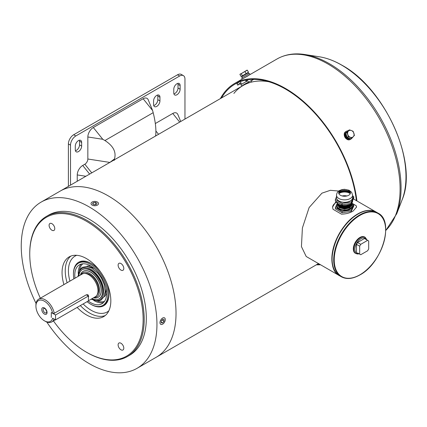 <?xml version="1.0" encoding="UTF-8"?>
<svg xmlns="http://www.w3.org/2000/svg" width="427" height="427" viewBox="0 0 427 427"><rect width="100%" height="100%" fill="white"/><g stroke="black" fill="none" stroke-linecap="round" stroke-linejoin="round"><path stroke-width="0.64" d="M268.77 81.738A95.958 55.398 -120 0 0 243.08 85.507A95.958 55.398 60 0 1 268.77 81.738M318.478 263.576L156.154 357.292A95.958 55.398 -120 0 0 176.031 313.365A95.958 55.398 -120 0 0 134.142 216.799A95.958 55.398 -120 0 0 60.202 191.088L41.115 202.11A95.958 55.398 -120 0 0 36.06 303.458M53.455 320.933A80.175 46.292 -120 0 0 86.446 352.2A80.175 46.292 -120 0 0 143.136 319.471A80.175 46.292 -120 0 0 86.446 221.277A80.175 46.292 -120 0 0 29.751 254.006A80.175 46.292 -120 0 0 40.335 298.211M86.975 352.51L86.446 352.2L86.975 352.51A80.927 46.724 60 0 0 127.438 356.518A80.927 46.724 60 0 0 139.842 291.668A80.927 46.724 60 0 0 86.975 220.359A80.927 46.724 60 0 0 46.511 216.35A80.927 46.724 60 0 0 29.751 253.392L29.751 254.006M106.232 281.713A25.113 14.502 60 0 1 108.976 294.235A25.113 14.502 60 0 1 91.218 304.488A25.113 14.502 60 0 1 90.946 304.334M73.46 274.043A25.113 14.502 60 0 1 91.218 263.48L91.218 263.48A25.113 14.502 60 0 1 100.692 272.116M91.485 263.635A24.366 14.064 -120 0 0 79.566 262.578L78.504 263.192A24.366 14.064 -120 0 0 73.86 278.852M51.934 230.238A4.019 2.316 -120 0 0 53.941 230.441A4.019 2.316 -120 0 0 54.555 227.223A4.019 2.316 -120 0 0 51.934 223.679A4.019 2.316 -120 0 0 49.922 223.481A4.019 2.316 -120 0 0 49.308 226.7A4.019 2.316 -120 0 0 51.934 230.238M118.119 265.172A4.019 2.316 -120 0 0 119.87 269.213A4.019 2.316 -120 0 0 122.965 270.291A4.019 2.316 -120 0 0 123.798 268.45A4.019 2.316 -120 0 0 122.042 264.409A4.019 2.316 -120 0 0 118.946 263.331A4.019 2.316 -120 0 0 118.119 265.172M120.958 343.233A4.019 2.316 -120 0 0 118.946 343.036A4.019 2.316 -120 0 0 118.332 346.254A4.019 2.316 -120 0 0 120.958 349.793A4.019 2.316 -120 0 0 122.965 349.996A4.019 2.316 -120 0 0 123.579 346.777A4.019 2.316 -120 0 0 120.958 343.233M46.773 322.011A95.958 55.398 -120 0 0 89.094 363.558A95.958 55.398 -120 0 0 137.072 368.309L156.154 357.292A95.958 55.398 -120 0 0 170.864 280.4A95.958 55.398 -120 0 0 108.18 195.844A95.958 55.398 -120 0 0 60.202 191.088L247.948 82.694M137.072 368.309A95.958 55.398 -120 0 0 151.782 291.417A95.958 55.398 -120 0 0 89.094 206.86A95.958 55.398 -120 0 0 41.115 202.11M77.154 307.403A34.486 19.909 -120 0 0 86.446 314.896A34.486 19.909 -120 0 0 103.686 316.604A34.486 19.909 -120 0 0 108.97 288.967A34.486 19.909 -120 0 0 86.446 258.581A34.486 19.909 -120 0 0 69.201 256.873A34.486 19.909 -120 0 0 63.938 284.585M127.438 356.518L129.557 355.291A80.927 46.724 -120 0 0 141.961 290.445A80.927 46.724 -120 0 0 89.094 219.131A80.927 46.724 -120 0 0 48.635 215.123L46.511 216.35M87.087 301.67A24.366 14.064 -120 0 0 102.87 305.39L103.926 304.777A24.366 14.064 -120 0 0 108.97 293.925M46.5 310.712A1.18 0.683 60 0 1 45.71 309.345M44.915 312.767A2.514 1.452 60 0 1 43.164 310.082A2.514 1.452 60 0 1 44.28 308.433A2.514 1.452 60 0 1 44.915 308.662A2.514 1.452 60 0 1 46.575 312.409A2.514 1.452 60 0 1 44.915 312.767M44.408 314.069A3.747 2.162 60 0 1 41.761 309.479A3.747 2.162 60 0 1 44.408 307.947A3.747 2.162 60 0 1 47.061 312.537A3.747 2.162 60 0 1 44.408 314.069M88.405 297.341L88.672 296.162L87.93 294.721L86.307 294.801L88.405 296.012L55.542 314.987L55.542 319.882L52.622 318.195A11.993 6.923 -120 0 1 44.408 320.8L45.203 321.259A13.12 7.574 60 0 0 51.763 321.91A13.12 7.574 60 0 0 54.01 319.001M55.542 314.987L51.299 312.537L51.299 317.432L51.299 312.537L52.622 313.301A11.993 6.923 -120 0 0 44.408 301.211A11.993 6.923 -120 0 0 35.927 306.111A11.993 6.923 -120 0 0 44.408 320.8L45.203 321.259M35.927 306.111L35.927 305.193A13.12 7.574 60 0 1 38.643 299.188A13.12 7.574 60 0 1 45.203 299.834A13.12 7.574 60 0 1 54.234 313.311L86.307 294.801M94.095 297.47A13.867 8.006 -120 0 0 99.336 287.771A13.867 8.006 -120 0 0 89.782 273.488A13.867 8.006 -120 0 0 80.975 274.748M80.388 275.084A14.993 8.657 60 0 1 83.084 271.364A14.993 8.657 60 0 1 90.577 272.111A14.993 8.657 60 0 1 100.372 285.321A14.993 8.657 60 0 1 98.077 297.336A14.993 8.657 60 0 1 93.508 297.806M97.126 294.817A12.559 7.248 -120 0 0 97.634 284.547A12.559 7.248 -120 0 0 89.782 274.556A12.559 7.248 -120 0 0 84.786 273.451M88.405 300.752L95.285 296.781A13.12 7.574 -120 0 0 97.292 286.271A13.12 7.574 -120 0 0 88.725 274.71A13.12 7.574 -120 0 0 82.165 274.059L38.643 299.188M54.234 313.311L52.622 313.301M81.648 146.093L81.648 142.421A4.5 2.599 -60 0 0 80.714 140.366A4.5 2.599 -60 0 0 77.25 141.567A4.5 2.599 -60 0 0 75.285 146.093L75.285 149.765A4.5 2.599 120 0 0 76.219 151.825A4.5 2.599 120 0 0 79.684 150.619A4.5 2.599 120 0 0 81.648 146.093L79.529 144.87A4.5 2.599 120 0 1 75.424 150.752M180.135 89.232L180.135 85.56A4.5 2.599 -60 0 0 179.207 83.5A4.5 2.599 -60 0 0 175.743 84.706A4.5 2.599 -60 0 0 173.778 89.232L173.778 92.905A4.5 2.599 120 0 0 174.707 94.965A4.5 2.599 120 0 0 178.176 93.759A4.5 2.599 120 0 0 180.135 89.232L178.016 88.01A4.5 2.599 120 0 1 173.912 93.892M77.244 181.251L77.244 174.926A7.729 4.462 -60 0 1 82.71 165.462L84.829 164.24A4.265 2.461 120 0 0 87.845 159.015L87.845 136.976A7.729 4.462 -60 0 1 93.31 127.513L143.136 98.744A7.729 4.462 -60 0 1 148.244 99.854L152.604 110.518L143.136 98.744M155.337 123.531L172.77 113.465A7.729 4.462 -60 0 1 177.872 114.575L180.712 121.514M159.944 100.895L159.944 97.217A4.5 2.599 -60 0 0 159.009 95.162A4.5 2.599 -60 0 0 155.545 96.363A4.5 2.599 -60 0 0 153.581 100.895L153.581 104.567A4.5 2.599 120 0 0 154.51 106.622A4.5 2.599 120 0 0 157.979 105.421A4.5 2.599 120 0 0 159.944 100.895L157.819 99.667A4.5 2.599 120 0 1 153.715 105.554M184.96 119.058L184.96 79.07A7.499 4.329 120 0 0 183.407 75.638A7.499 4.329 120 0 0 179.66 76.011L75.814 135.962A7.499 4.329 120 0 0 70.514 145.148L70.514 185.137M157.686 95.007A4.5 2.599 -60 0 1 157.819 95.995L157.819 99.667M183.407 75.638L181.288 74.415A7.499 4.329 120 0 0 177.541 74.789L73.695 134.74A7.499 4.329 120 0 0 68.395 143.92L68.395 186.359M177.883 83.35A4.5 2.599 -60 0 1 178.016 84.338L178.016 88.01M79.39 140.211A4.5 2.599 -60 0 1 79.529 141.198L79.529 144.87M155.455 136.096L155.738 135.124C156.271 129.066 155.417 121.583 153.181 112.68L152.604 110.518M93.31 127.513L102.774 139.287L104.935 140.536C113.283 145.911 116.459 152.049 114.473 158.945L114.271 160.365M233.879 93.417A95.958 55.398 60 0 1 243.08 85.507M247.116 82.87L245.525 83.665M246.262 80.02L246.971 81.247A97.831 56.481 -120 0 0 244.356 82.603L246.923 81.157M356.924 200.941A101.952 58.862 -120 0 0 285.476 88.458A101.952 58.862 -120 0 0 234.61 83.468L248.151 75.675M345.843 131.601L345.838 131.607C341.659 133.694 346.436 141.967 350.348 139.389L350.359 139.383M316.338 264.809A101.952 58.862 -120 0 0 320.517 264.751M238.976 82.155A101.204 58.43 -120 0 0 236.964 83.825L237.716 85.128L240.342 83.617M356.39 200.631A101.204 58.43 -120 0 0 285.476 89.067A101.204 58.43 -120 0 0 234.983 84.119A101.204 58.43 -120 0 0 221.528 97.948M317.48 264.153A101.204 58.43 -120 0 0 319.407 264.116M244.356 82.603A97.831 56.481 -120 0 0 241.735 84.29L240.214 81.669M253.392 79.379L248.519 82.192A96.331 55.617 -120 0 0 245.109 83.9A96.331 55.617 -120 0 0 241.783 86.105L247.185 82.987M234.61 83.468A101.952 58.862 -120 0 0 220.38 98.61M241.783 86.105L240.091 83.18A99.704 57.565 -120 0 0 237.716 85.128M248.519 82.192L247.174 79.87M352.019 138.049A4.5 3.672 -120.2 0 1 351.005 139.005A4.5 3.672 -120.2 0 1 345.566 136.955A4.5 3.672 -120.2 0 1 346.484 131.228A4.5 3.672 -120.2 0 1 348.021 130.811M351.005 139.005L350.407 139.351A4.5 3.672 -120.2 0 1 344.968 137.302A4.5 3.672 -120.2 0 1 345.886 131.575L346.484 131.228M248.188 75.739L243.838 78.146M248.14 75.659L250.089 74.533L249.485 73.492L246.769 75.056L241.698 77.997L242.296 79.032M250.089 74.533L243.054 78.595M346.9 131.927L347.178 131.751M349.697 138.305A3.704 3.026 -120.2 0 1 347.962 137.649M346.879 136.528A3.704 3.026 -120.2 0 1 346.724 136.282A3.704 3.026 -120.2 0 1 346.137 134.211M350.22 138.503A3.704 3.026 -120.2 0 1 346.126 136.629A3.704 3.026 -120.2 0 1 346.436 132.253L347.487 131.564M346.66 132.343A3.704 3.026 -120.2 0 1 347.119 131.826M248.797 73.887L248.199 72.852L242.376 76.219L241.789 76.561L242.387 77.597M354.431 135.354L353.129 131.281L351.384 130.523L349.43 129.888L347.039 132.567L348.347 136.64L352.04 138.033L354.431 135.354M348.347 136.64L347.14 137.339L350.839 138.738L352.04 138.033M347.14 137.339L345.833 133.267L347.039 132.567M345.833 133.267L348.224 130.587L349.43 129.888M353.887 133.256A3.747 3.058 59.8 0 0 351.384 130.523A3.747 3.058 59.8 0 0 348.341 131.164A3.747 3.058 59.8 0 0 347.797 134.542A3.747 3.058 59.8 0 0 350.3 137.275A3.747 3.058 59.8 0 0 353.342 136.635A3.747 3.058 59.8 0 0 353.887 133.256M248.498 72.243L241.111 76.518L248.498 72.243L247.292 70.156L246.534 70.354M246.107 73.625L244.895 71.533L247.292 70.156M242.413 75.76L241.202 73.674L244.895 71.533M241.111 76.518L239.905 74.431L241.202 73.674M239.905 74.431L247.003 70.188M240.081 74.186L240.449 73.871M162.628 324.162A3.747 2.162 120 0 0 165.078 320.858A3.747 2.162 120 0 0 164.502 317.853A3.747 2.162 120 0 0 162.628 318.04A3.747 2.162 120 0 0 160.178 321.344A3.747 2.162 120 0 0 160.755 324.344A3.747 2.162 120 0 0 162.628 324.162M161.251 322.812L162.628 322.94L164.005 321.221L164.005 319.385L162.628 319.263L161.251 320.976L161.251 322.812M161.251 322.139L162.628 322.94M161.988 320.058L164.005 321.221M97.425 205.109A3.747 2.162 -0 0 0 98.525 203.578A3.747 2.162 -0 0 0 96.214 201.581A3.747 2.162 -0 0 0 92.125 202.046A3.747 2.162 -0 0 0 91.031 203.578A3.747 2.162 -0 0 0 93.342 205.579A3.747 2.162 -0 0 0 97.425 205.109M94.196 204.832L96.369 204.496L96.95 203.241L95.36 202.323L93.187 202.66L92.606 203.914L94.196 204.832M93.187 204.25L93.187 202.66M95.36 204.656L95.36 202.323M88.405 296.012L88.405 300.907L55.542 319.882M88.224 301.014A22.492 12.986 -120 0 0 101.93 303.768A22.492 12.986 -120 0 0 105.384 285.764A22.492 12.986 -120 0 0 79.438 264.815A22.492 12.986 -120 0 0 74.992 278.201M99.267 298.809A16.866 9.741 -120 0 0 99.422 298.724A16.866 9.741 -120 0 0 102.01 285.22A16.866 9.741 -120 0 0 82.555 269.506A16.866 9.741 -120 0 0 82.406 269.597M91.944 298.713A16.866 9.741 -120 0 0 99.117 298.895A16.866 9.741 -120 0 0 101.706 285.396A16.866 9.741 -120 0 0 82.251 269.683A16.866 9.741 -120 0 0 78.824 275.986M98.077 297.336L98.183 297.272A14.993 8.657 -120 0 0 100.484 285.273A14.993 8.657 -120 0 0 83.19 271.305L83.084 271.364M102.87 305.39A24.366 14.064 -120 0 0 106.606 285.887A24.366 14.064 -120 0 0 78.504 263.192M356.556 207.218A11.993 6.923 0 0 0 356.15 205.665L356.561 207.042L353.049 211.125C349.713 213.057 345.849 214.06 341.461 214.146L332.98 209.246L332.574 207.042L336.086 201.336M339.582 275.762A36.733 21.206 -60 0 1 339.454 275.687A36.733 21.206 -60 0 1 333.823 246.251A36.733 21.206 -60 0 1 357.821 213.879A36.733 21.206 -60 0 1 376.187 212.064A36.733 21.206 -60 0 1 376.315 212.139M338.739 191.045L330.343 190.309L321.937 193.164L309.127 207.538L302.396 227.991L301.441 246.619L306.207 256.494L339.454 275.687M356.15 205.665L351.875 203.193M336.764 202.195A11.993 6.923 0 0 0 332.574 207.271M365.154 237.289L364.626 236.985A9.373 5.412 120 0 0 359.94 237.449A9.373 5.412 120 0 0 353.818 245.706A9.373 5.412 120 0 0 355.253 253.211L355.782 253.521A9.373 5.412 -60 0 1 354.346 246.011A9.373 5.412 -60 0 1 360.468 237.754A9.373 5.412 -60 0 1 365.154 237.289L367.097 240.049M357.554 252.901L360.735 254.738L367.626 250.761L368.688 248.925L368.688 240.967L367.626 240.353L360.735 244.335L359.673 246.171L359.673 254.129M359.673 246.171L356.492 244.335L356.492 252.288M356.492 244.335L357.554 242.499L360.735 244.335M367.626 240.353L364.444 238.517L357.554 242.499M346.921 195.961A6.56 3.79 0 0 0 342.208 195.961M351.875 203.69A8.134 4.697 180 0 1 350.316 209.075A8.134 4.697 180 0 1 339.828 209.572A8.134 4.697 180 0 1 337.271 203.674M337.293 203.188L335.371 207.586L342.102 211.477L351.298 210.052L353.764 204.741L351.864 203.343M340.959 205.19L344.568 205.793L350.215 204.346M337.65 203.412L339.396 205.083L344.568 206.406L349.734 205.254L351.736 203.151M337.576 203.343L339.396 205.147L344.568 206.465L349.734 205.312L351.768 203.113M351.875 203.028L349.734 205.99L344.568 207.138L339.396 205.819L337.271 203.001L339.396 205.761L344.568 207.079L349.734 205.926L351.875 202.985M337.277 203.06L339.396 206.433L344.568 207.752L349.734 206.599L351.853 203.396M337.255 203.396L339.396 206.492L344.568 207.816L349.734 206.663L351.875 203.732M337.277 203.732L339.396 207.106L344.568 208.424L349.734 207.271L351.853 204.069M337.255 204.069L339.396 207.164L344.568 208.488L349.734 207.335L351.875 204.405M337.277 204.405L339.396 207.778L344.568 209.097L349.734 207.949L351.853 204.741M351.875 205.045L351.875 205.75A7.307 4.222 180 0 1 349.734 208.734A7.307 4.222 180 0 1 341.771 209.652A7.307 4.222 180 0 1 337.255 205.75L337.255 204.741M342.353 205.499L344.568 205.734L349.483 204.714M353.764 204.741L353.764 206.033L351.298 211.344L342.102 212.763L335.371 208.878L335.371 207.586M342.47 196.025A6.373 3.678 180 0 1 346.665 196.025M342.998 205.59L347.925 205.259M338.622 204.17L339.855 205.19L344.568 206.396L349.275 205.355L350.871 203.925M338.189 204.191L339.855 205.862L344.568 207.074L349.275 206.027L350.994 204.368M351.047 204.25L351.207 203.663M337.912 203.866L338.125 204.741M338.189 204.864L339.855 206.535L344.568 207.746L349.275 206.7L350.994 205.04M351.047 204.923L351.224 204.106M351.224 204.047L351.191 203.679M337.954 203.925L337.906 204.474M337.912 204.544L338.125 205.414M338.189 205.542L339.855 207.207L344.568 208.419L349.275 207.378L350.994 205.713M351.047 205.6L351.224 204.784M351.224 204.72L351.154 204.197M351.143 204.149L351.021 203.812M351.298 210.052L351.298 211.344M342.102 211.477L342.102 212.763M340.415 190.458A5.877 3.389 0 0 0 340.415 195.256A5.877 3.389 0 0 0 348.72 195.256A5.877 3.389 0 0 0 348.72 190.458A5.877 3.389 0 0 0 340.415 190.458M350.343 192.235A6.933 4.003 0 0 0 347.818 190.917A6.933 4.003 0 0 0 341.312 190.917A6.933 4.003 0 0 0 339.662 191.622A6.933 4.003 0 0 0 338.792 192.235M338.862 193.666A7.12 4.11 180 0 1 339.529 193.223A7.12 4.11 180 0 1 350.268 193.666M352.627 200.53L352.627 201.026A8.06 4.654 180 0 1 350.263 204.319A8.06 4.654 180 0 1 341.958 205.43A8.06 4.654 180 0 1 336.572 201.613M352.627 197.658A8.06 4.654 180 0 1 350.263 200.952A8.06 4.654 180 0 1 341.483 201.96A8.06 4.654 180 0 1 336.508 197.658L336.508 195.214A8.06 4.654 180 0 0 341.483 199.51A8.06 4.654 180 0 0 350.263 198.502A8.06 4.654 180 0 0 352.627 195.214L352.627 197.658M336.508 196.687L335.371 199.521L342.102 203.407L351.298 201.982L353.764 196.671L352.627 195.812M338.766 193.388A7.499 4.329 180 0 1 339.268 193.068A7.499 4.329 180 0 1 350.37 193.388M353.764 196.671L353.764 198.075L351.298 203.385L342.102 204.805L335.371 200.92L335.371 199.521M342.102 203.407L342.102 204.805M351.298 201.982L351.298 203.385M70.866 256.083A34.486 19.909 -120 0 0 67.119 282.749M80.335 305.567A34.486 19.909 -120 0 0 89.627 313.06A34.486 19.909 -120 0 0 105.202 315.558M76.716 255.303A32.233 18.612 -120 0 0 69.932 281.121M83.148 303.944A32.233 18.612 -120 0 0 91.218 310.306A32.233 18.612 -120 0 0 108.805 310.877M68.395 143.92L70.514 145.148M73.695 134.74L75.814 135.962M177.541 74.789L179.66 76.011M104.935 140.536L153.181 112.68M179.708 122.095L172.77 113.465M158.556 134.308L155.924 131.036M102.774 139.287L87.845 136.976M114.473 158.945L109.878 162.42L87.845 159.015M91.762 172.866L84.829 164.24M89.643 174.093L82.71 165.462M85.88 176.266L77.244 174.926M180.135 85.56L178.016 84.338M159.944 97.217L157.819 95.995M81.648 142.421L79.529 141.198M319.46 56.807C326.719 57.96 334.144 60.725 341.739 65.091C384.807 88.079 418.492 162.644 402.079 199.911A91.138 52.622 -120 0 0 341.435 64.995A91.138 52.622 -120 0 0 319.46 56.807L304.793 54.512C294.406 52.895 285.145 54.389 277.016 58.985L249.448 74.901M402.079 199.911L396.731 213.762A101.423 58.558 -120 0 0 329.244 63.623A101.423 58.558 -120 0 0 304.793 54.512M385.757 230.441A101.952 58.862 -120 0 0 392.418 147.112A101.952 58.862 -120 0 0 327.883 63.975A101.952 58.862 -120 0 0 277.016 58.985M81.295 264.046A22.492 12.986 -120 0 0 78.232 273.563M82.886 263.785A21.74 12.554 -120 0 0 79.561 269.96M91.052 266.144A17.619 10.173 -120 0 0 86.484 266.421M94.837 268.957A16.866 9.741 -120 0 0 89.035 266.907M104.914 294.411A16.866 9.741 -120 0 0 106.035 288.364M91.373 299.039A18.019 10.403 -120 0 0 102.763 285.295A18.019 10.403 -120 0 0 88.699 268.321A18.019 10.403 -120 0 0 78.253 276.317M104.06 296.861A17.619 10.173 -120 0 0 106.585 293.045M97.532 301.088A21.74 12.554 -120 0 0 104.546 301.297M93.748 300.437A22.492 12.986 -120 0 0 103.521 302.54M366.638 239.787A8.62 4.98 120 0 0 360.996 238.672A8.62 4.98 120 0 0 355.018 247.804A8.62 4.98 120 0 0 358.691 253.558M359.94 215.411A36.359 20.992 -60 0 1 385.65 230.254A36.359 20.992 -60 0 1 359.94 274.785A36.359 20.992 -60 0 1 334.229 259.942A36.359 20.992 -60 0 1 359.94 215.411M378.039 213.132C394.788 220.972 382.042 263.486 359.86 274.956C352.713 278.975 346.532 279.578 341.306 276.755A36.733 21.206 -60 0 1 335.675 247.324A36.733 21.206 -60 0 1 359.673 214.952A36.733 21.206 -60 0 1 378.039 213.132L376.449 212.214C371.228 209.395 365.042 209.993 357.895 214.018C335.713 225.493 322.967 267.996 339.716 275.837A36.733 21.206 -60 0 1 334.085 246.406A36.733 21.206 -60 0 1 358.082 214.034A36.733 21.206 -60 0 1 376.449 212.214M332.11 258.869A36.359 20.992 -60 0 1 357.821 214.189M338.696 192.716A7.499 4.329 180 0 1 339.268 192.347A7.499 4.329 180 0 1 350.434 192.716M55.409 319.807L51.763 321.91M251.145 80.847L253.691 79.379M396.731 213.762L385.757 230.537M246.32 81.488L245.546 80.159M242.152 76.348L241.645 76.209M247.831 73.065L247.964 72.553M251.829 82.032L251.071 80.719M77.986 276.472L79.63 269.843L82.187 267.355L86.975 266.464L91.554 267.975L97.81 273.077L101.418 278.11L104.257 284.676L105.255 291.588L104.3 296.338L101.034 300.154L97.74 301.083L91.106 299.199M99.422 298.724L99.117 298.895M82.555 269.506L82.251 269.683M376.187 212.064L353.38 198.897M341.306 276.755L339.716 275.837M355.782 253.521L357.623 254.022L359.144 253.819M352.627 195.214L351.64 192.294L349.008 190.218L344.584 189.294L342.032 189.572L339.486 190.549C337.746 191.424 336.754 192.983 336.508 195.214"/></g></svg>
